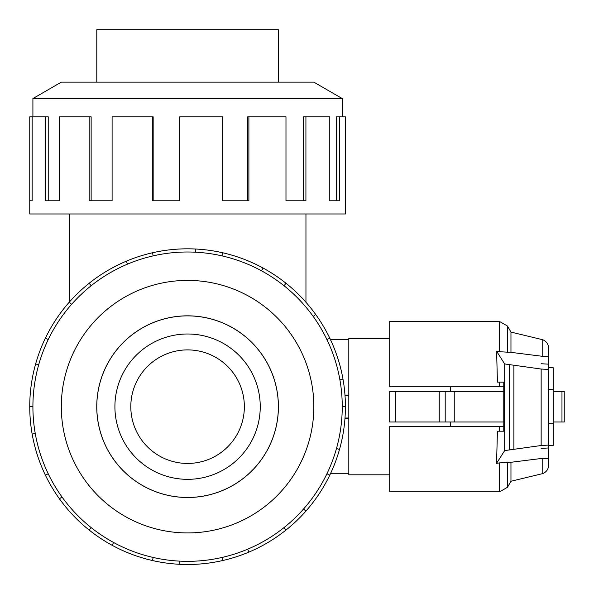 <?xml version="1.0" encoding="UTF-8"?>
<svg xmlns="http://www.w3.org/2000/svg" width="594" height="594" viewBox="0 0 594 594"><rect width="100%" height="100%" fill="white"/><g stroke="black" fill="none" stroke-linecap="round" stroke-linejoin="round"><path stroke-width="0.89" d="M244.357 406.667A56.772 56.772 0 0 0 187.578 349.896A56.772 56.772 0 0 0 130.806 406.667A56.772 56.772 0 0 0 187.578 463.439A56.772 56.772 0 0 0 244.357 406.667M330.442 473.76L348.812 473.76M348.812 418.25L344.98 418.25M96.792 406.667A90.793 90.793 0 0 0 187.578 497.46A90.793 90.793 0 0 0 278.371 406.667A90.793 90.793 0 0 0 187.578 315.882A90.793 90.793 0 0 0 96.792 406.667M260.246 406.667A72.668 72.668 0 0 1 187.578 479.336A72.668 72.668 0 0 1 114.909 406.667A72.668 72.668 0 0 1 187.578 333.999A72.668 72.668 0 0 1 260.246 406.667M96.792 82.15L96.792 29.7L278.371 29.7L278.371 82.15M96.748 406.667A90.837 90.837 0 0 0 187.578 497.505A90.837 90.837 0 0 0 278.415 406.667A90.837 90.837 0 0 0 187.578 315.83A90.837 90.837 0 0 0 96.748 406.667M342.248 406.667A154.67 154.67 0 0 0 187.578 251.997A154.67 154.67 0 0 0 32.908 406.667A154.67 154.67 0 0 0 187.578 561.337A154.67 154.67 0 0 0 342.248 406.667L345.411 406.667A157.826 157.826 0 0 1 329.781 475.148L326.938 473.774M313.84 406.667A126.262 126.262 0 0 0 187.578 280.405A126.262 126.262 0 0 0 61.316 406.667A126.262 126.262 0 0 0 187.578 532.929A126.262 126.262 0 0 0 313.84 406.667M35.261 433.523L32.15 434.073A157.826 157.826 0 0 1 329.781 338.186A157.826 157.826 0 0 1 345.411 406.667M342.248 116.84L342.248 98.552L313.84 82.15L61.316 82.15L32.908 98.552L32.908 116.84M32.15 200.794L29.752 200.794L29.752 116.84L32.15 116.84L32.15 200.794L29.752 200.794L29.752 213.974L345.411 213.974L345.411 116.84L339.508 116.84L339.508 200.794L329.781 200.794L336.471 200.794L336.471 116.84L339.508 116.84M389.694 474.799L348.812 474.799L348.812 338.543L389.694 338.543M450.371 422L450.371 426.537L389.694 426.537L389.694 491.825L499.613 491.825L499.613 462.889L496.554 463.35L504.67 450.594L541.149 445.515L548.656 445.077L548.656 458.583L542.753 458.308L510.959 462.288L499.613 462.889M548.656 423.7L553.192 423.7L553.192 445.597L548.656 445.597L548.656 447.958L541.149 448.396M548.656 389.634L553.192 389.634L553.192 423.7M395.322 391.342L389.694 391.342L389.694 422L395.322 422L395.322 391.342L503.771 391.342M395.322 422L503.771 422M450.371 386.798L450.371 391.342M348.812 418.02L345.003 418.02M348.812 395.314L345.003 395.314M541.149 363.736L548.656 364.167L548.656 367.738L553.192 367.738L553.192 389.634M445.203 422L445.203 391.342M439.241 422L439.241 391.342M553.192 422L564.248 422L564.248 391.342L564.248 422L564.248 391.342L553.192 391.342M499.613 386.798L499.613 382.142L503.771 382.142L497.43 382.142L496.606 351.284L499.613 351.73L499.613 321.51L389.694 321.51L389.694 386.798L503.771 386.798M503.771 426.537L389.694 426.537M499.613 426.537L499.613 431.192L503.771 431.192L497.43 431.192L496.554 463.35M503.771 382.142L503.771 431.192M504.67 450.594L504.67 363.951L496.606 351.284M499.613 351.73L510.959 352.353L542.753 356.348L548.656 356.14L548.656 369.468L541.149 369.037L504.67 363.951M513.899 448.997L513.899 365.548M548.656 445.077L548.656 369.468M542.753 356.348L542.753 339.738L510.959 332.083L510.959 352.353M542.753 458.308L542.753 473.596C546.487 471.985 548.455 469.149 548.656 465.095L548.656 457.194M510.959 462.288L510.959 481.251L507.476 487.288L499.613 491.825M542.753 339.738C546.487 341.35 548.455 344.186 548.656 348.247L548.656 356.14M329.781 200.794L329.781 116.84L305.917 116.84L305.917 200.794L285.981 200.794L303.549 200.794L303.549 116.84L305.917 116.84M285.981 200.794L285.981 116.84L248.886 116.84L248.886 200.794L222.698 200.794L247.661 200.794L247.661 116.84L248.886 116.84M222.698 200.794L222.698 116.84L179.715 116.84L179.715 200.794L152.458 200.794L152.458 116.84L153.163 116.84L153.163 200.794L179.715 200.794M152.458 116.84L112.103 116.84L112.103 200.794L89.174 200.794L89.174 116.84L91.142 116.84L91.142 200.794L112.103 200.794M89.174 116.84L59.437 116.84L59.437 200.794L45.382 200.794L45.382 116.84L48.225 116.84L48.225 200.794L59.437 200.794M45.382 116.84L32.15 116.84M32.908 98.552L342.248 98.552M38.692 364.775L35.655 363.922M45.382 338.186L48.225 339.56M29.752 406.667L32.908 406.667M71.614 304.328L69.246 302.235M89.174 283.271L91.142 285.744M127.502 264.144L126.277 261.234M152.458 252.799L153.163 255.873M195.292 252.19L195.448 249.035M222.698 252.799L222 255.873M261.553 270.834L263.06 268.065M285.981 283.271L284.014 285.744M313.164 316.379L315.726 314.538M329.781 338.186L326.938 339.56M339.902 379.811L343.013 379.262M336.471 448.559L339.508 449.413M303.549 509.013L305.917 511.1A157.826 157.826 0 0 1 285.981 530.063L284.014 527.598M329.781 475.148A157.826 157.826 0 0 1 305.917 511.1M247.661 549.198L248.886 552.101A157.826 157.826 0 0 1 222.698 560.536L222 557.462M285.981 530.063A157.826 157.826 0 0 1 248.886 552.101M179.871 561.144L179.715 564.3A157.826 157.826 0 0 1 152.458 560.536L153.163 557.462M222.698 560.536A157.826 157.826 0 0 1 179.715 564.3M113.61 542.508L112.103 545.277A157.826 157.826 0 0 1 89.174 530.063L91.142 527.598M152.458 560.536A157.826 157.826 0 0 1 112.103 545.277M61.999 496.955L59.437 498.797A157.826 157.826 0 0 1 45.382 475.148L48.225 473.774M89.174 530.063A157.826 157.826 0 0 1 59.437 498.797M45.382 475.148A157.826 157.826 0 0 1 32.15 434.073M344.98 395.084L348.812 395.084M348.812 339.582L330.442 339.582M454.247 422L454.247 391.342M561.976 422L561.976 391.342M541.149 445.515L541.149 369.037M509.207 449.658L509.207 364.887M499.613 321.51L507.476 326.054L507.476 352.465M507.476 462.169L507.476 487.288M305.955 302.279L305.955 213.974M510.959 332.083L507.476 326.054M542.753 473.596L510.959 481.251M69.208 302.279L69.208 213.974"/></g></svg>
